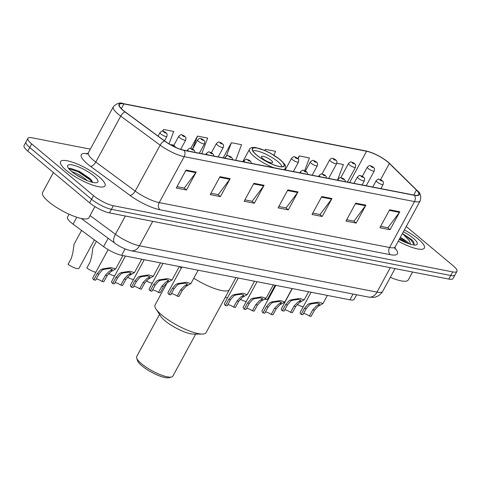 <?xml version="1.0" encoding="UTF-8"?>
<svg xmlns="http://www.w3.org/2000/svg" width="481" height="481" viewBox="0 0 481 481"><rect width="100%" height="100%" fill="white"/><g stroke="black" fill="none" stroke-linecap="round" stroke-linejoin="round"><path stroke-width="0.72" d="M356.619 294.751L354.16 299.278A15.825 3.986 -151.5 0 1 349.915 299.813L121.621 255.291A15.825 3.986 -151.5 0 1 103.607 246.657L73.052 224.164A15.825 3.986 -151.5 0 1 71.224 222.733A15.825 3.986 -151.5 0 1 67.496 217.165L69.096 214.219M90.32 149.152L32.191 137.813A15.825 3.986 28.5 0 0 27.946 138.348L24.05 145.527A15.825 3.986 28.5 0 0 27.778 151.094L89.622 202.832A15.825 3.986 28.5 0 0 109.464 212.903L448.809 279.076A15.825 3.986 28.5 0 0 453.054 278.541L455.002 274.958A15.825 3.986 28.5 0 1 450.757 275.487A15.825 3.986 28.5 0 0 455.002 274.958L456.95 271.368A15.825 3.986 28.5 0 0 453.222 265.801L406.247 226.497M27.946 138.348A15.825 3.986 28.5 0 0 31.674 143.915L93.518 195.653L91.57 199.242A15.825 3.986 28.5 0 0 111.412 209.313L450.757 275.487L111.412 209.313A15.825 3.986 28.5 0 1 91.57 199.242L29.726 147.505L91.57 199.242L89.622 202.832M25.998 141.937A15.825 3.986 28.5 0 0 29.726 147.505A15.825 3.986 28.5 0 1 25.998 141.937M66.498 170.545A25.319 6.379 28.5 0 0 89.67 184.007A25.319 6.379 28.5 0 0 105.038 185.804A25.319 6.379 28.5 0 0 99.074 176.9A25.319 6.379 28.5 0 0 75.902 163.438A25.319 6.379 28.5 0 0 60.534 161.64A25.319 6.379 28.5 0 0 66.498 170.545A25.319 6.379 28.5 0 0 89.67 184.007A25.319 6.379 28.5 0 0 105.038 185.804A25.319 6.379 28.5 0 0 99.074 176.9A25.319 6.379 28.5 0 0 75.902 163.438A25.319 6.379 28.5 0 0 60.534 161.64A25.319 6.379 28.5 0 0 66.498 170.545M398.28 241.173A25.319 6.379 28.5 0 0 424.362 248.076A25.319 6.379 28.5 0 0 418.398 239.171A25.319 6.379 28.5 0 0 404.365 229.96A25.319 6.379 28.5 0 1 418.398 239.171A25.319 6.379 28.5 0 1 424.362 248.076A25.319 6.379 28.5 0 1 398.28 241.173M123.334 110.444A16.877 4.257 -151.5 0 1 119.36 104.509A16.877 4.257 -151.5 0 1 123.888 103.938L366.588 151.268A16.877 4.257 -151.5 0 1 389.376 163.474L416.444 190.079A16.877 4.257 -151.5 0 1 418.795 194.552A16.877 4.257 -151.5 0 1 414.267 195.118L183.916 150.198A16.877 4.257 -151.5 0 1 164.706 140.987L125.288 111.971A16.877 4.257 -151.5 0 1 123.334 110.444M123.064 110.389A17.304 4.359 28.5 0 0 125.066 111.959L164.484 140.975A17.304 4.359 28.5 0 0 184.175 150.415L414.526 195.334A17.304 4.359 28.5 0 0 416.756 190.169L389.688 163.564A17.304 4.359 28.5 0 0 385.594 160.179A17.304 4.359 28.5 0 0 371.909 152.754A17.304 4.359 28.5 0 0 366.33 151.052L123.629 103.722A17.304 4.359 28.5 0 0 123.064 110.389M91.853 181.758A21.098 5.321 -151.5 0 1 92.605 182.365M93.518 195.653A15.825 3.986 28.5 0 0 113.36 205.724L452.705 271.903A15.825 3.986 28.5 0 0 456.95 271.368M365.885 205.146L356.138 223.094L345.959 221.104L355.706 203.162L365.885 205.146A4.221 3.187 -79 0 1 365.506 205.736L355.375 203.764M399.819 211.766L390.073 229.708L379.894 227.723L389.64 209.782L399.819 211.766A4.221 3.187 -79 0 1 399.44 212.355L389.309 210.377M264.081 185.293L254.335 203.241L244.156 201.25L253.896 183.309L264.081 185.293A4.221 3.187 -79 0 1 263.702 185.882L253.571 183.91M230.146 178.679L220.4 196.621L210.221 194.637L219.961 176.689L230.146 178.679A4.221 3.187 -79 0 1 229.768 179.269L219.637 177.291M196.212 172.06L186.466 190.001L176.286 188.017L186.027 170.076L196.212 172.06A4.221 3.187 -79 0 1 195.833 172.649L185.702 170.677M331.95 198.533L322.204 216.474L312.025 214.49L321.771 196.543L331.95 198.533A4.221 3.187 -79 0 1 331.571 199.122L321.44 197.144M298.016 191.913L288.269 209.854L278.09 207.87L287.83 189.929L298.016 191.913A4.221 3.187 -79 0 1 297.637 192.502L287.506 190.53M304.653 170.677L309.451 157.936L299.272 155.946L297.859 158.544M337.59 179.942L343.386 164.55L336.826 163.275M201.773 153.679L207.648 138.083L197.469 136.099L190.807 148.364M169.041 143.867L173.713 131.463L163.534 129.479L162.614 131.163M274.026 155.267L275.517 151.317L265.338 149.332L264.742 150.421M235.708 160.299L241.582 144.697L231.403 142.713L223.178 157.858M288.269 209.854L285.894 207.864M278.842 206.493L286.099 207.906L297.637 192.502M322.204 216.474L319.829 214.484M312.776 213.107L320.033 214.526L331.571 199.122M186.466 190.001L184.091 188.017M177.038 186.64L184.295 188.053L195.833 172.649M220.4 196.621L218.025 194.631M210.973 193.254L218.23 194.673L229.768 179.269M254.335 203.241L251.96 201.25M244.907 199.874L252.164 201.286L263.702 185.882M390.073 229.708L387.698 227.717M380.645 226.347L387.902 227.76L399.44 212.355M356.138 223.094L353.763 221.104M346.711 219.727L353.968 221.14L365.506 205.736M231.403 142.713L226.419 155.946M197.469 136.099L192.592 149.038M163.534 129.479L162.891 131.187M265.338 149.332L264.899 150.487M299.272 155.946L298.166 158.88M53.415 172.541L42.556 192.538A26.371 6.65 28.5 0 0 48.767 201.816A26.371 6.65 28.5 0 0 72.908 215.837A26.371 6.65 28.5 0 0 88.913 217.707L94.937 206.614M71.398 171.29L73.07 172.114A11.923 3.006 28.5 0 0 72.234 171.982M73.07 172.114C77.958 173.761 82.738 176.665 87.416 180.826M75.709 174.519L82.63 178.535M71.723 171.567A17.202 4.335 28.5 0 0 96.837 182.636A17.202 4.335 28.5 0 0 93.849 175.878A17.202 4.335 28.5 0 0 76.238 166.041A17.202 4.335 28.5 0 0 67.653 166.793A17.202 4.335 28.5 0 0 71.723 171.567M92.623 182.365L91.829 180.682L89.869 178.493L79.545 171.476L70.238 168.266L69.15 168.398M68.963 168.891L77.85 171.567L90.013 179.78L92.238 182.275M70.154 168.266L78.15 171.008L90.314 179.221L92.154 181.193M179.912 266.66A29.01 7.311 28.5 0 0 181.205 268.224A29.01 7.311 -151.5 0 1 179.912 266.66M256.728 155.056A17.935 4.521 28.5 0 0 273.142 164.592A17.935 4.521 28.5 0 0 284.024 165.867A17.935 4.521 28.5 0 0 279.804 159.56A17.935 4.521 28.5 0 0 263.39 150.024A17.935 4.521 28.5 0 0 252.507 148.749A17.935 4.521 28.5 0 0 256.728 155.056M193.783 278.222A29.01 7.311 28.5 0 0 229.461 289.58A29.01 7.311 -151.5 0 1 221.681 290.554A29.01 7.311 -151.5 0 1 193.783 278.222M252.88 150.926A16.877 4.257 -151.5 0 1 277.91 161.67A16.877 4.257 -151.5 0 1 281.998 166.733M262.975 158.754A6.331 1.593 28.5 0 0 268.771 162.121A6.331 1.593 28.5 0 0 272.613 162.572A6.331 1.593 28.5 0 0 271.122 160.347A6.331 1.593 28.5 0 0 265.326 156.98A6.331 1.593 28.5 0 0 261.484 156.529A6.331 1.593 28.5 0 0 262.975 158.754M163.047 263.372L149.206 288.865A7.912 1.996 -151.5 0 0 150.204 290.861L153.547 284.71L156.974 280.772L158.868 279.942L167.55 278.577L172.054 279.948L167.16 282.756L155.086 304.954A29.01 7.311 28.5 0 0 155.952 308.892A29.01 7.311 28.5 0 0 198.298 333.622A29.01 7.311 28.5 0 0 202.303 334.061A29.01 7.311 28.5 0 0 206.078 332.642L235.967 277.591M155.952 308.892L160.684 316.264A20.569 5.183 28.5 0 0 190.71 333.796A20.569 5.183 28.5 0 0 193.548 334.109L202.303 334.061M159.53 314.466L136.688 356.535A20.569 5.183 28.5 0 0 136.67 358.056A20.569 5.183 28.5 0 0 148.647 368.801A20.569 5.183 28.5 0 0 167.328 376.857A20.569 5.183 28.5 0 0 171.579 377.014A20.569 5.183 28.5 0 0 172.847 376.166L195.689 334.097M136.67 358.056L137.548 360.702A18.464 4.654 28.5 0 0 148.298 370.346A18.464 4.654 28.5 0 0 165.067 377.573A18.464 4.654 28.5 0 0 168.879 377.711L171.579 377.014M409.319 243.897A11.923 3.006 28.5 0 0 407.347 241.973A11.923 3.006 28.5 0 0 400.318 237.416M400.264 237.512L407.335 243.194M414.255 245.015L413.558 241.763L411.88 239.803L402.549 233.592L409.313 240.686L410.6 244.288M399.26 239.37A17.202 4.335 28.5 0 0 416.167 244.907A17.202 4.335 28.5 0 0 413.173 238.149A17.202 4.335 28.5 0 0 403.391 231.764M390.319 277.321A26.371 6.65 28.5 0 0 408.237 279.978L412.566 272.012M402.549 233.592L410.99 240.013L414.351 244.865M399.338 239.219L401.262 240.452M411.88 239.803L413.612 241.841M399.729 238.504L405.218 242.328M81.566 230.429L74.05 244.264L72.884 252.633L71.386 258.189L68.043 264.34A7.912 1.996 -151.5 0 0 79.016 268.278L94.426 239.899M96.416 241.36L92.851 247.925L91.685 256.295L90.187 261.85L86.845 268.007A7.912 1.996 -151.5 0 0 95.863 272.24M114.664 275.908A7.912 1.996 -151.5 0 1 108.634 273.545M133.459 279.575A7.912 1.996 -151.5 0 1 127.435 277.212M152.261 283.243A7.912 1.996 -151.5 0 1 146.236 280.874M227.459 297.907A7.912 1.996 -151.5 0 1 225.27 297.294M246.26 301.569A7.912 1.996 -151.5 0 1 240.229 299.206M275.138 285.227L267.574 299.158A7.912 1.996 -151.5 0 1 264.869 299.29M284.421 303.12A7.912 1.996 -151.5 0 1 283.664 302.958M303.216 306.788A7.912 1.996 -151.5 0 1 297.192 304.425M96.266 278.902A5.273 1.329 -151.5 0 1 102.032 281.463L105.375 275.312L109.061 271.428L112.386 269.444L109.794 268.518L104.215 269.282L102.273 270.1L98.9 274.05L95.557 280.201L93.807 279.864A7.912 1.996 -151.5 0 1 92.809 277.868L108.141 249.627M93.807 279.864L97.15 273.707L100.577 269.769L102.471 268.939L111.153 267.58L115.656 268.951L110.756 271.759L107.125 275.655L103.782 281.806L102.032 281.463M115.061 282.569A5.273 1.329 -151.5 0 1 120.833 285.131L124.17 278.98L127.862 275.09L131.187 273.112L128.595 272.186L123.016 272.949L121.074 273.767L117.701 277.717L114.358 283.868L112.608 283.525A7.912 1.996 -151.5 0 1 111.61 281.535L125.451 256.036M112.608 283.525L115.945 277.375L119.378 273.436L121.272 272.607L129.954 271.248L134.452 272.619L129.557 275.421L125.92 279.323L122.583 285.474L120.833 285.131M133.862 286.231A5.273 1.329 -151.5 0 1 139.634 288.798L142.971 282.648L146.663 278.758L149.988 276.779L147.396 275.853L141.817 276.617L139.875 277.435L136.496 281.385L133.159 287.536L131.409 287.193A7.912 1.996 -151.5 0 1 130.405 285.197L144.252 259.704M131.409 287.193L134.746 281.042L138.179 277.104L140.067 276.274L148.755 274.916L153.253 276.286L148.358 279.088L144.721 282.984L141.384 289.141L139.634 288.798M152.663 289.899A5.273 1.329 -151.5 0 1 158.429 292.466L161.772 286.309L165.458 282.425L168.783 280.441L166.198 279.521L160.612 280.279L158.676 281.102L155.297 285.047L151.954 291.203L150.204 290.861M167.16 282.756L163.522 286.652L160.179 292.803L158.429 292.466M171.464 293.566A5.273 1.329 -151.5 0 1 177.23 296.128L180.573 289.977L184.259 286.093L187.584 284.109L184.993 283.183L179.413 283.946L177.471 284.764L174.098 288.714L170.755 294.865L169.005 294.528A7.912 1.996 -151.5 0 1 168.007 292.532L181.848 267.039M169.005 294.528L172.348 288.372L175.775 284.433L177.669 283.604L186.351 282.245L190.855 283.616L185.955 286.423L182.323 290.32L178.98 296.47L177.23 296.128M227.862 304.563A5.273 1.329 -151.5 0 1 233.628 307.131L236.971 300.974L240.662 297.09L243.987 295.106L241.396 294.186L235.81 294.943L233.874 295.767L230.495 299.711L227.158 305.868L225.409 305.525A7.912 1.996 -151.5 0 1 224.405 303.529L238.251 278.036M225.409 305.525L228.746 299.374L232.179 295.436L234.067 294.606L242.749 293.242L247.252 294.612L242.358 297.42L238.72 301.316L235.383 307.467L233.628 307.131M246.663 308.231A5.273 1.329 -151.5 0 1 252.429 310.792L255.772 304.641L259.457 300.757L262.782 298.773L260.197 297.847L254.611 298.611L252.675 299.429L249.296 303.379L245.953 309.53L244.204 309.193A7.912 1.996 -151.5 0 1 243.206 307.197L257.046 281.704M244.204 309.193L247.547 303.036L250.974 299.098L252.868 298.268L261.55 296.909L266.053 298.28L261.159 301.088L257.521 304.984L254.178 311.135L252.429 310.792M265.464 311.898A5.273 1.329 -151.5 0 1 271.23 314.46L274.573 308.309L278.258 304.419L281.583 302.441L278.992 301.515L273.412 302.278L271.47 303.096L268.097 307.046L264.754 313.197L263.005 312.854A7.912 1.996 -151.5 0 1 262.007 310.864L275.847 285.365M263.005 312.854L266.348 306.704L269.775 302.765L271.669 301.936L280.351 300.577L284.854 301.948L279.954 304.75L276.322 308.652L272.98 314.802L271.23 314.46M284.818 309.782A5.273 1.329 -151.5 0 1 290.59 312.343L293.927 306.193L297.619 302.308L300.944 300.324L298.352 299.398L292.773 300.162L290.831 300.98L287.458 304.93L284.115 311.081L282.365 310.744A7.912 1.996 -151.5 0 1 281.367 308.748L292.316 288.576M282.365 310.744L285.702 304.587L289.135 300.649L291.029 299.819L299.711 298.46L304.214 299.831L299.314 302.639L295.677 306.535L292.34 312.686L290.59 312.343M303.619 313.45A5.273 1.329 -151.5 0 1 309.391 316.011L312.728 309.86L316.42 305.97L319.745 303.992L317.153 303.066L311.574 303.83L309.632 304.647L306.253 308.598L302.916 314.748L301.166 314.406A7.912 1.996 -151.5 0 1 300.162 312.416L311.117 292.244M301.166 314.406L304.503 308.255L307.936 304.317L309.824 303.487L318.512 302.128L323.01 303.499L318.115 306.301L314.478 310.203L311.141 316.354L309.391 316.011M76.81 217.25L73.052 224.164M108.159 238.281L103.607 246.657M125.084 248.911L121.621 255.291M353.042 294.053L349.915 299.813M109.464 212.903L113.36 205.724M27.778 151.094L31.674 143.915M448.809 279.076L452.705 271.903M90.061 215.59L115.446 234.277L125.367 216.005M131 250.751A10.552 7.967 -79 0 0 139.46 245.791L377.014 292.111A21.098 5.321 28.5 0 0 382.672 291.402C378.98 297.132 374.062 297.39 373.106 297.39L368.554 297.078L131 250.751C125.379 249.447 119.967 246.909 114.755 243.139A10.552 4.9 -53.6 0 1 115.446 234.277A21.098 5.321 28.5 0 0 139.46 245.791L152.736 221.338M368.554 297.078A10.552 7.967 -79 0 0 377.014 292.111L390.289 267.664M123.888 103.938L121.344 108.616M414.526 195.334A5.273 3.986 101 0 1 414.502 201.581L184.157 156.662A21.098 5.321 -151.5 0 1 160.143 145.148L120.725 116.131A21.098 5.321 -151.5 0 1 118.278 114.219A21.098 5.321 -151.5 0 1 113.312 106.8L88.372 152.736A21.098 5.321 28.5 0 0 93.338 160.155A21.098 5.321 28.5 0 0 95.785 162.067L135.197 191.083A21.098 5.321 28.5 0 0 159.211 202.597L389.562 247.517A21.098 5.321 28.5 0 0 395.22 246.807L394.883 249.044M125.066 111.959A5.273 2.453 -53.6 0 0 120.725 116.131L95.785 162.067A5.273 2.453 126.4 0 1 90.566 166.372A26.371 6.65 -151.5 0 1 87.626 153.679M394.835 247.943A26.371 6.65 -151.5 0 1 390.35 254.696L159.999 209.776A5.273 3.986 -79 0 1 159.211 202.597L184.157 156.662A5.273 3.986 -79 0 0 184.175 150.415M416.756 190.169A5.273 3.836 -45.5 0 1 417.021 190.398C420.388 192.701 421.434 196.188 420.166 200.872A21.098 5.321 -151.5 0 1 414.502 201.581L389.562 247.517A5.273 3.986 -79 0 0 390.35 254.696M159.999 209.776A26.371 6.65 -151.5 0 1 129.978 195.382A5.273 2.453 126.4 0 0 135.197 191.083L160.143 145.148A5.273 2.453 -53.6 0 1 164.484 140.975M389.688 163.564A5.273 3.836 -45.5 0 1 389.959 163.793L417.021 190.398M366.33 151.052A5.273 3.986 -79 0 0 365.903 150.932L123.202 103.607A5.273 3.986 101 0 1 123.629 103.722M129.978 195.382L90.566 166.372M416.444 190.079L413.762 195.021M389.376 163.474L380.597 179.641M366.588 151.268L349.621 182.515M279.972 159.59A18.2 4.588 28.5 0 0 257.155 148.01A18.2 4.588 28.5 0 0 256.559 155.026A18.2 4.588 28.5 0 0 279.377 166.606A18.2 4.588 28.5 0 0 279.972 159.59M273.779 167.725A20.31 5.117 -151.5 0 1 254.227 156.553A20.31 5.117 -151.5 0 1 249.447 149.411C250 147.757 252.02 147.138 255.507 147.553L265.368 150.691L270.484 153.217L280.351 159.764C287.331 166.745 285.293 165.398 285.137 168.795A20.31 5.117 -151.5 0 1 283.736 169.667M164.502 140.837L166.925 136.382A3.956 0.998 -151.5 0 1 164.52 136.099A3.956 0.998 -151.5 0 1 160.901 133.995A3.956 0.998 -151.5 0 1 159.969 132.606L158.069 136.105M163.817 132.083A1.317 0.331 28.5 0 0 165.47 132.924A1.317 0.331 28.5 0 0 165.512 132.413A1.317 0.331 28.5 0 0 163.859 131.572A1.317 0.331 28.5 0 0 163.817 132.083M180.682 149.332L185.726 140.043A3.956 0.998 -151.5 0 1 183.321 139.767A3.956 0.998 -151.5 0 1 179.702 137.662A3.956 0.998 -151.5 0 1 178.77 136.267L173.821 145.388M182.618 135.75A1.317 0.331 28.5 0 0 184.271 136.586A1.317 0.331 28.5 0 0 184.313 136.081A1.317 0.331 28.5 0 0 182.66 135.239A1.317 0.331 28.5 0 0 182.618 135.75M199.362 153.211L204.521 143.711A3.956 0.998 -151.5 0 1 202.122 143.428A3.956 0.998 -151.5 0 1 198.503 141.33A3.956 0.998 -151.5 0 1 197.571 139.935L192.616 149.056M201.413 139.418A1.317 0.331 28.5 0 0 203.072 140.254A1.317 0.331 28.5 0 0 203.114 139.749A1.317 0.331 28.5 0 0 201.461 138.907A1.317 0.331 28.5 0 0 201.413 139.418M218.164 156.878L223.322 147.378A3.956 0.998 -151.5 0 1 220.923 147.096A3.956 0.998 -151.5 0 1 217.304 144.991A3.956 0.998 -151.5 0 1 216.372 143.603L211.418 152.718M220.214 143.079A1.317 0.331 28.5 0 0 221.867 143.921A1.317 0.331 28.5 0 0 221.909 143.41A1.317 0.331 28.5 0 0 220.256 142.574A1.317 0.331 28.5 0 0 220.214 143.079M293.362 171.543L298.521 162.043A3.956 0.998 -151.5 0 1 296.122 161.76A3.956 0.998 -151.5 0 1 292.502 159.656A3.956 0.998 -151.5 0 1 291.57 158.267L285.221 169.955M295.412 157.744A1.317 0.331 28.5 0 0 297.066 158.586A1.317 0.331 28.5 0 0 297.114 158.075A1.317 0.331 28.5 0 0 295.46 157.239A1.317 0.331 28.5 0 0 295.412 157.744M312.163 175.21L317.322 165.711A3.956 0.998 -151.5 0 1 314.923 165.428A3.956 0.998 -151.5 0 1 311.297 163.324A3.956 0.998 -151.5 0 1 310.365 161.935L305.417 171.05M314.213 161.412A1.317 0.331 28.5 0 0 315.867 162.253A1.317 0.331 28.5 0 0 315.909 161.742A1.317 0.331 28.5 0 0 314.255 160.901A1.317 0.331 28.5 0 0 314.213 161.412M328.631 178.421L336.682 163.594A3.956 0.998 -151.5 0 1 334.277 163.312A3.956 0.998 -151.5 0 1 330.657 161.207A3.956 0.998 -151.5 0 1 329.725 159.818L322.042 173.978M333.573 159.295A1.317 0.331 28.5 0 0 335.227 160.137A1.317 0.331 28.5 0 0 335.269 159.626A1.317 0.331 28.5 0 0 333.616 158.79A1.317 0.331 28.5 0 0 333.573 159.295M347.432 182.089L355.483 167.256A3.956 0.998 -151.5 0 1 353.078 166.979A3.956 0.998 -151.5 0 1 349.459 164.875A3.956 0.998 -151.5 0 1 348.527 163.486L340.843 177.639M352.375 162.963A1.317 0.331 28.5 0 0 354.028 163.805A1.317 0.331 28.5 0 0 354.07 163.293A1.317 0.331 28.5 0 0 352.417 162.452A1.317 0.331 28.5 0 0 352.375 162.963M366.227 185.75L374.278 170.923A3.956 0.998 -151.5 0 1 371.879 170.647A3.956 0.998 -151.5 0 1 368.26 168.542A3.956 0.998 -151.5 0 1 367.328 167.147L362.373 176.268M371.176 166.63A1.317 0.331 28.5 0 0 372.829 167.466A1.317 0.331 28.5 0 0 372.871 166.961A1.317 0.331 28.5 0 0 371.218 166.119A1.317 0.331 28.5 0 0 371.176 166.63M174.411 145.887A1.317 0.331 28.5 0 0 172.757 145.046A1.317 0.331 28.5 0 0 172.709 145.557A1.317 0.331 28.5 0 0 174.362 146.398A1.317 0.331 28.5 0 0 174.411 145.887M102.471 268.939L104.215 269.282M110.72 270.55L112.464 270.893M105.375 275.312L107.125 275.655M97.15 273.707L98.9 274.05M188.564 151.106A3.956 0.998 -151.5 0 1 187.668 149.741C189.436 148.262 190.308 147.781 190.284 148.304L193.681 149.771L194.685 151.028L194.943 152.351M193.206 149.555A1.317 0.331 28.5 0 0 191.552 148.713A1.317 0.331 28.5 0 0 191.51 149.224A1.317 0.331 28.5 0 0 193.164 150.06A1.317 0.331 28.5 0 0 193.206 149.555M121.272 272.607L123.016 272.949M129.521 274.218L131.265 274.555M124.17 278.98L125.92 279.323M115.945 277.375L117.701 277.717M207.365 154.774A3.956 0.998 -151.5 0 1 206.463 153.409C208.237 151.93 209.109 151.449 209.085 151.966L212.482 153.439L213.486 154.696L213.744 156.018M212.007 153.217A1.317 0.331 28.5 0 0 210.353 152.381A1.317 0.331 28.5 0 0 210.311 152.886A1.317 0.331 28.5 0 0 211.965 153.728A1.317 0.331 28.5 0 0 212.007 153.217M140.067 276.274L141.817 276.617M148.316 277.886L150.066 278.222M142.971 282.648L144.721 282.984M134.746 281.042L136.496 281.385M226.16 158.435A3.956 0.998 -151.5 0 1 225.264 157.077C227.038 155.597 227.91 155.116 227.886 155.634L231.283 157.107L232.287 158.363L232.545 159.68M230.808 156.884A1.317 0.331 28.5 0 0 229.154 156.048A1.317 0.331 28.5 0 0 229.112 156.553A1.317 0.331 28.5 0 0 230.766 157.395A1.317 0.331 28.5 0 0 230.808 156.884M158.868 279.942L160.612 280.279M167.117 281.547L168.861 281.89M161.772 286.309L163.522 286.652M153.547 284.71L155.297 285.047M244.961 162.103A3.956 0.998 -151.5 0 1 244.065 160.744C245.839 159.265 246.711 158.784 246.687 159.301L250.084 160.774L251.088 162.031L251.347 163.348M249.609 160.552A1.317 0.331 28.5 0 0 247.955 159.71A1.317 0.331 28.5 0 0 247.913 160.221A1.317 0.331 28.5 0 0 249.567 161.063A1.317 0.331 28.5 0 0 249.609 160.552M177.669 283.604L179.413 283.946M185.919 285.215L187.662 285.558M180.573 289.977L182.323 290.32M172.348 288.372L174.098 288.714M301.359 173.1A3.956 0.998 -151.5 0 1 300.463 171.741C302.236 170.262 303.108 169.781 303.084 170.298L306.481 171.771L307.485 173.028L307.744 174.344M306.006 171.549A1.317 0.331 28.5 0 0 304.353 170.713A1.317 0.331 28.5 0 0 304.311 171.218A1.317 0.331 28.5 0 0 305.964 172.06A1.317 0.331 28.5 0 0 306.006 171.549M234.067 294.606L235.81 294.943M242.316 296.212L244.059 296.555M236.971 300.974L238.72 301.316M228.746 299.374L230.495 299.711M320.16 176.767A3.956 0.998 -151.5 0 1 319.264 175.409C321.037 173.93 321.909 173.449 321.885 173.966L325.282 175.439L326.286 176.695L326.545 178.012M324.807 175.216A1.317 0.331 28.5 0 0 323.154 174.375A1.317 0.331 28.5 0 0 323.112 174.886A1.317 0.331 28.5 0 0 324.765 175.721A1.317 0.331 28.5 0 0 324.807 175.216M252.868 298.268L254.611 298.611M261.117 299.879L262.86 300.222M255.772 304.641L257.521 304.984M247.547 303.036L249.296 303.379M338.961 180.435A3.956 0.998 -151.5 0 1 338.065 179.07C339.833 177.591 340.71 177.11 340.686 177.633L344.083 179.1L345.087 180.357L345.346 181.68M343.608 178.884A1.317 0.331 28.5 0 0 341.955 178.042A1.317 0.331 28.5 0 0 341.907 178.553A1.317 0.331 28.5 0 0 343.566 179.389A1.317 0.331 28.5 0 0 343.608 178.884M271.669 301.936L273.412 302.278M279.918 303.547L281.662 303.884M274.573 308.309L276.322 308.652M266.348 306.704L268.097 307.046M358.357 178.349A3.956 0.998 -151.5 0 1 357.425 176.96C359.193 175.481 360.071 175 360.041 175.517L363.438 176.99C364.49 178.818 364.851 176.786 364.376 180.73A3.956 0.998 -151.5 0 1 361.977 180.453A3.956 0.998 -151.5 0 1 358.357 178.349M362.963 176.767A1.317 0.331 28.5 0 0 361.309 175.926A1.317 0.331 28.5 0 0 361.267 176.437A1.317 0.331 28.5 0 0 362.921 177.273A1.317 0.331 28.5 0 0 362.963 176.767M291.029 299.819L292.773 300.162M299.278 301.431L301.022 301.773M293.927 306.193L295.677 306.535M285.702 304.587L287.458 304.93M377.152 182.016A3.956 0.998 -151.5 0 1 376.22 180.622C377.994 179.142 378.866 178.661 378.842 179.185L382.239 180.652C383.291 182.485 383.646 180.453 383.177 184.397A3.956 0.998 -151.5 0 1 380.778 184.121A3.956 0.998 -151.5 0 1 377.152 182.016M381.764 180.435A1.317 0.331 28.5 0 0 380.11 179.593A1.317 0.331 28.5 0 0 380.068 180.104A1.317 0.331 28.5 0 0 381.722 180.94A1.317 0.331 28.5 0 0 381.764 180.435M309.824 303.487L311.574 303.83M318.073 305.098L319.823 305.435M312.728 309.86L314.478 310.203M304.503 308.255L306.253 308.598M382.672 291.402L395.057 268.596M114.755 243.139L81.253 218.476M385.594 160.179L389.959 163.793M371.909 152.754L365.903 150.932M123.202 103.607C120.052 102.17 116.751 103.235 113.312 106.8M420.166 200.872L395.22 246.807M86.676 154.239L88.372 152.736M242.785 161.682L249.447 149.411M284.578 169.829L285.137 168.795M166.925 136.382C167.394 132.431 167.039 134.464 165.987 132.636C162.837 131.295 162.933 129.792 159.969 132.606M185.726 140.043C186.195 136.099 185.834 138.131 184.788 136.297C181.632 134.963 181.734 133.459 178.77 136.267M204.521 143.711C204.996 139.761 204.635 141.793 203.589 139.965C200.433 138.63 200.535 137.127 197.571 139.935M223.322 147.378C223.797 143.428 223.437 145.46 222.384 143.633C219.234 142.292 219.336 140.795 216.372 143.603M298.521 162.043C298.996 158.093 298.635 160.125 297.589 158.297C294.432 156.956 294.534 155.459 291.57 158.267M317.322 165.711C317.791 161.76 317.436 163.793 316.384 161.965C313.233 160.624 313.329 159.121 310.365 161.935M336.682 163.594C337.151 159.644 336.796 161.676 335.744 159.848C332.593 158.508 332.69 157.01 329.725 159.818M355.483 167.256C355.952 163.312 355.597 165.344 354.545 163.516C351.389 162.175 351.491 160.672 348.527 163.486M374.278 170.923C374.753 166.979 374.392 169.011 373.346 167.178C370.19 165.843 370.292 164.34 367.328 167.147M170.545 144.745L172.282 144.757L173.755 145.352L175.938 147.475M115.656 268.951L122.932 255.549M187.085 150.818L187.668 149.741M134.452 272.619L141.733 259.217M205.88 154.485L206.463 153.409M153.253 276.286L160.534 262.879M224.681 158.147L225.264 157.077M172.054 279.948L179.329 266.546M243.482 161.814L244.065 160.744M190.855 283.616L198.13 270.214M299.879 172.811L300.463 171.741M247.252 294.612L254.533 281.211M318.681 176.479L319.264 175.409M266.053 298.28L273.328 284.878M337.482 180.147L338.065 179.07M284.854 301.948L292.129 288.54M353.95 183.357L357.425 176.96M362.091 184.945L364.376 180.73M304.214 299.831L308.598 291.757M372.745 187.025L376.22 180.622M380.886 188.612L383.177 184.397M323.01 303.499L327.399 295.418"/></g></svg>
